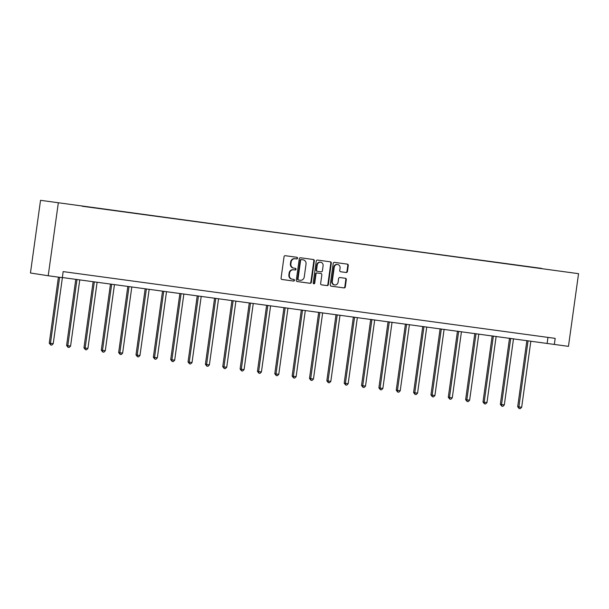 <?xml version="1.0" encoding="UTF-8"?>
<svg xmlns="http://www.w3.org/2000/svg" width="609" height="609" viewBox="0 0 609 609"><rect width="100%" height="100%" fill="white"/><g stroke="black" fill="none" stroke-linecap="round" stroke-linejoin="round"><path stroke-width="0.91" d="M297.542 258.216A0.837 0.769 98.8 0 0 296.887 257.28L285.294 255.704A1.203 1.104 98.8 0 0 284.038 256.747L281.069 278.146A1.203 1.104 98.8 0 0 281.99 279.485L293.591 281.053A0.837 0.769 98.8 0 0 294.474 280.33A0.837 0.769 98.8 0 0 293.82 279.394L292.32 279.188A3.844 3.525 98.8 0 1 289.359 274.91L289.602 273.129A3.844 3.525 98.8 0 1 293.622 269.795L295.129 270A0.837 0.769 98.8 0 0 296.004 269.269A0.837 0.769 98.8 0 0 295.357 268.333L293.858 268.127A3.844 3.525 98.8 0 1 290.889 263.849L291.14 262.068A3.844 3.525 98.8 0 1 295.159 258.741L296.659 258.939A0.837 0.769 98.8 0 0 297.542 258.216M293.736 268.112L293.378 268.059A3.844 3.525 98.8 0 1 290.409 263.781L290.66 261.992A3.844 3.525 98.8 0 1 294.68 258.665L296.18 258.871A0.837 0.769 98.8 0 0 296.522 257.226M281.86 279.455L293.112 280.985A0.837 0.769 98.8 0 0 293.454 279.341M292.198 279.166L291.84 279.112A3.844 3.525 98.8 0 1 288.879 274.834L289.123 273.053A3.844 3.525 98.8 0 1 293.142 269.718L294.642 269.924A0.837 0.769 98.8 0 0 294.984 268.287M346.186 272.505A1.203 1.104 98.8 0 0 347.442 271.469L348.279 265.463A1.203 1.104 98.8 0 0 347.374 264.131L334.47 262.38A1.203 1.104 98.8 0 0 333.214 263.415L330.245 284.822A1.203 1.104 98.8 0 0 331.174 286.154L344.055 287.905A1.203 1.104 98.8 0 0 345.311 286.862L346.315 279.607A1.203 1.104 98.8 0 0 345.387 278.275L339.875 277.529A1.203 1.104 98.8 0 0 338.619 278.564L338.117 282.165A3.212 2.946 98.8 0 1 334.706 284.936A3.212 2.946 98.8 0 1 332.278 281.373L334.234 267.282A3.212 2.946 98.8 0 1 337.645 264.504A3.212 2.946 98.8 0 1 340.073 268.074L339.746 270.419A1.203 1.104 98.8 0 0 340.659 271.759L345.706 272.436A1.203 1.104 98.8 0 0 346.963 271.393L347.8 265.387A1.203 1.104 98.8 0 0 347.008 264.078M58.289 203.079L48.21 275.748L62.331 277.666L63.169 271.606L555.18 338.376L554.342 344.435L568.463 346.354L578.55 273.677L40.537 200.323L578.55 273.677M314.328 260.858A1.203 1.104 98.8 0 0 313.399 259.518L300.519 257.767A1.203 1.104 98.8 0 0 299.263 258.81L296.294 280.209A1.203 1.104 98.8 0 0 297.222 281.548L310.103 283.299A1.203 1.104 98.8 0 0 311.359 282.256L314.328 260.858L313.848 260.781A1.203 1.104 98.8 0 0 313.056 259.472M317.495 260.073L330.375 261.824A1.203 1.104 98.8 0 0 330.375 261.824A1.203 1.104 98.8 0 1 331.304 263.157L328.335 284.563A1.203 1.104 98.8 0 1 327.079 285.598L321.567 284.852A1.203 1.104 98.8 0 0 321.567 284.852A1.203 1.104 98.8 0 1 320.638 283.512L321.841 274.834A1.203 1.104 98.8 0 0 320.913 273.502L317.259 272.999A1.203 1.104 98.8 0 0 316.002 274.042L314.746 283.078A0.837 0.769 98.8 0 1 313.856 283.809A0.837 0.769 98.8 0 1 313.216 282.873L316.238 261.116A1.203 1.104 98.8 0 1 317.495 260.073M541.675 268.569L82.291 206.261M541.698 268.402L82.306 206.23M48.21 275.748L30.45 272.992L40.537 200.323M62.354 277.529L554.342 344.435M547.963 337.401L547.141 343.316M297.085 281.518L309.623 283.223A1.203 1.104 98.8 0 0 310.879 282.18L313.848 260.781M301.493 259.594A0.837 0.769 98.8 0 0 300.61 260.325L298.007 279.112A0.837 0.769 98.8 0 0 298.654 280.049L300.237 280.262A3.844 3.525 98.8 0 0 304.256 276.928L306.038 264.093A3.844 3.525 98.8 0 0 303.076 259.815L301.013 259.525A0.837 0.769 98.8 0 0 300.13 260.249L300.61 260.325M298.623 280.041L298.174 279.973A0.837 0.769 98.8 0 1 297.527 279.036L300.13 260.249M302.711 259.754A3.844 3.525 98.8 0 0 302.597 259.738L303.076 259.815M301.013 259.525L302.597 259.738M321.43 284.822L326.599 285.522A1.203 1.104 98.8 0 0 327.855 284.487L330.824 263.088A1.203 1.104 98.8 0 0 330.032 261.779M320.471 273.433A1.203 1.104 98.8 0 0 320.456 273.426A1.203 1.104 98.8 0 0 320.433 273.426L316.779 272.931A1.203 1.104 98.8 0 0 315.523 273.966L314.267 283.002L314.746 283.078M313.62 283.725A0.837 0.769 98.8 0 0 314.267 283.002M323.09 265.828A3.212 2.946 98.8 0 0 320.661 262.258A3.212 2.946 98.8 0 0 317.251 265.037L316.566 270A1.203 1.104 98.8 0 0 317.487 271.34L321.149 271.835A1.203 1.104 98.8 0 0 322.405 270.792L323.09 265.828M320.661 262.258L320.182 262.19A3.212 2.946 98.8 0 0 316.771 264.961L317.251 265.037M317.449 271.332L317.007 271.264A1.203 1.104 98.8 0 1 316.086 269.924L316.771 264.961M340.545 271.728L345.706 272.436M337.645 264.504L337.165 264.428A3.212 2.946 98.8 0 0 333.755 267.206L334.234 267.282M334.706 284.936L334.227 284.867A3.212 2.946 98.8 0 1 331.798 281.297L333.755 267.206M331.037 286.131L343.575 287.829A1.203 1.104 98.8 0 0 344.831 286.786L345.836 279.539A1.203 1.104 98.8 0 0 345.044 278.229M58.411 277.133L49.253 343.141L53.234 343.704L62.415 277.537M59.621 277.301L50.456 343.331L50.707 344.96L49.253 343.141M53.234 343.704L51.826 345.113L50.707 344.96M75.782 279.348L66.602 345.493L67.805 345.684L70.583 346.057L79.764 279.889M76.985 279.516L67.805 345.684L68.063 347.313L66.602 345.493M70.583 346.057L69.175 347.465L68.063 347.313M93.131 281.708L83.951 347.853L87.932 348.417L97.113 282.249M94.334 281.868L85.153 348.036L85.412 349.665L83.951 347.853M87.932 348.417L86.524 349.817L85.412 349.665M110.48 284.06L101.3 350.205L105.281 350.769L114.462 284.601M111.683 284.22L102.502 350.388L102.761 352.025L101.3 350.205M105.281 350.769L103.873 352.177L102.761 352.025M127.829 286.413L118.656 352.558L119.851 352.748L122.63 353.121L131.81 286.953M129.032 286.58L119.851 352.748L120.11 354.377L118.656 352.558M122.63 353.121L121.221 354.529L120.11 354.377M145.178 288.773L136.005 354.91L137.2 355.1L139.979 355.473L149.167 289.313M146.381 288.932L137.2 355.1L137.459 356.729L136.005 354.91M139.979 355.473L138.57 356.882L137.459 356.729M162.527 291.125L153.354 357.27L157.335 357.833L166.516 291.665M163.73 291.285L154.549 357.453L154.808 359.089L153.354 357.27M157.335 357.833L155.919 359.234L154.808 359.089M179.876 293.477L170.703 359.622L174.684 360.185L183.865 294.018M181.079 293.645L171.898 359.805L172.157 361.442L170.703 359.622M174.684 360.185L173.268 361.594L172.157 361.442M197.225 295.829L188.052 361.974L189.247 362.165L192.033 362.538L201.214 296.37M198.435 295.997L189.247 362.165L189.506 363.794L188.052 361.974M192.033 362.538L190.617 363.946L189.506 363.794M214.581 298.189L205.4 364.334L209.382 364.898L218.562 298.73M215.784 298.349L206.596 364.517L206.854 366.146L205.4 364.334M209.382 364.898L207.966 366.298L206.854 366.146M231.93 300.541L222.749 366.687L226.731 367.25L235.911 301.082M233.133 300.701L223.952 366.869L224.203 368.506L222.749 366.687M226.731 367.25L225.315 368.658L224.203 368.506M249.279 302.894L240.098 369.039L241.301 369.229L244.08 369.602L253.26 303.434M250.482 303.061L241.301 369.229L241.552 370.858L240.098 369.039M244.08 369.602L242.664 371.01L241.552 370.858M266.628 305.254L257.447 371.391L258.65 371.581L261.428 371.954L270.609 305.794M267.831 305.413L258.65 371.581L258.901 373.21L257.447 371.391M261.428 371.954L260.013 373.363L258.901 373.21M283.977 307.606L274.796 373.751L278.777 374.314L287.958 308.146M285.179 307.766L275.999 373.934L276.25 375.57L274.796 373.751M278.777 374.314L277.361 375.715L276.25 375.57M301.326 309.958L292.145 376.103L296.126 376.666L305.307 310.499M302.528 310.126L293.348 376.286L293.599 377.923L292.145 376.103M296.126 376.666L294.71 378.075L293.599 377.923M318.674 312.31L309.494 378.455L310.697 378.646L313.475 379.019L322.656 312.851M319.877 312.478L310.697 378.646L310.948 380.275L309.494 378.455M313.475 379.019L312.067 380.427L310.948 380.275M336.023 314.67L326.843 380.815L330.824 381.379L340.005 315.211M337.226 314.83L328.045 380.998L328.297 382.627L326.843 380.815M330.824 381.379L329.416 382.779L328.297 382.627M353.372 317.023L344.192 383.168L348.173 383.731L357.354 317.563M354.575 317.182L345.394 383.35L345.653 384.987L344.192 383.168M348.173 383.731L346.765 385.139L345.653 384.987M370.721 319.375L361.54 385.52L362.743 385.71L365.522 386.083L374.702 319.915M371.924 319.542L362.743 385.71L363.002 387.339L361.54 385.52M365.522 386.083L364.113 387.491L363.002 387.339M388.07 321.735L378.889 387.872L380.092 388.062L382.871 388.435L392.051 322.275M389.273 321.895L380.092 388.062L380.351 389.691L378.889 387.872M382.871 388.435L381.462 389.844L380.351 389.691M405.419 324.087L396.246 390.232L400.22 390.795L409.4 324.627M406.622 324.247L397.441 390.415L397.7 392.051L396.246 390.232M400.22 390.795L398.811 392.196L397.7 392.051M422.768 326.439L413.595 392.584L417.568 393.148L426.757 326.98M423.971 326.607L414.79 392.767L415.049 394.404L413.595 392.584M417.568 393.148L416.16 394.556L415.049 394.404M440.117 328.791L430.944 394.936L432.139 395.127L434.925 395.5L444.106 329.332M441.319 328.959L432.139 395.127L432.398 396.756L430.944 394.936M434.925 395.5L433.509 396.908L432.398 396.756M457.466 331.151L448.293 397.296L452.274 397.86L461.455 331.692M458.668 331.311L449.488 397.479L449.746 399.108L448.293 397.296M452.274 397.86L450.858 399.26L449.746 399.108M474.814 333.504L465.641 399.649L469.623 400.212L478.803 334.044M476.025 333.663L466.837 399.831L467.095 401.468L465.641 399.649M469.623 400.212L468.207 401.62L467.095 401.468M492.171 335.856L482.99 402.001L484.185 402.191L486.972 402.564L496.152 336.396M493.374 336.023L484.185 402.191L484.444 403.82L482.99 402.001M486.972 402.564L485.556 403.973L484.444 403.82M509.52 338.216L500.339 404.353L501.542 404.543L504.321 404.916L513.501 338.756M510.723 338.376L501.542 404.543L501.793 406.173L500.339 404.353M504.321 404.916L502.905 406.325L501.793 406.173M526.869 340.568L517.688 406.713L521.669 407.276L530.85 341.109M528.072 340.728L518.891 406.896L519.142 408.532L517.688 406.713M521.669 407.276L520.253 408.677L519.142 408.532M294.68 258.665L295.159 258.741M290.66 261.992L291.14 262.068M290.409 263.781L290.889 263.849M294.642 269.924L295.129 270M293.142 269.718L293.622 269.795M289.123 273.053L289.602 273.129M288.879 274.834L289.359 274.91M293.112 280.985L293.591 281.053M296.18 258.871L296.659 258.939M310.879 282.18L311.359 282.256M309.623 283.223L310.103 283.299M297.527 279.036L298.007 279.112M330.824 263.088L331.304 263.157M327.855 284.487L328.335 284.563M326.599 285.522L327.079 285.598M316.779 272.931L317.259 272.999M315.523 273.966L316.002 274.042M316.086 269.924L316.566 270M331.798 281.297L332.278 281.373M345.836 279.539L346.315 279.607M344.831 286.786L345.311 286.862M343.575 287.829L344.055 287.905M347.8 265.387L348.279 265.463M346.963 271.393L347.442 271.469M293.317 268.044L293.797 268.12M291.78 279.105L292.259 279.181M298.159 279.973L298.638 280.049M302.658 259.746L303.137 259.822M316.992 271.264L317.472 271.332"/></g></svg>
